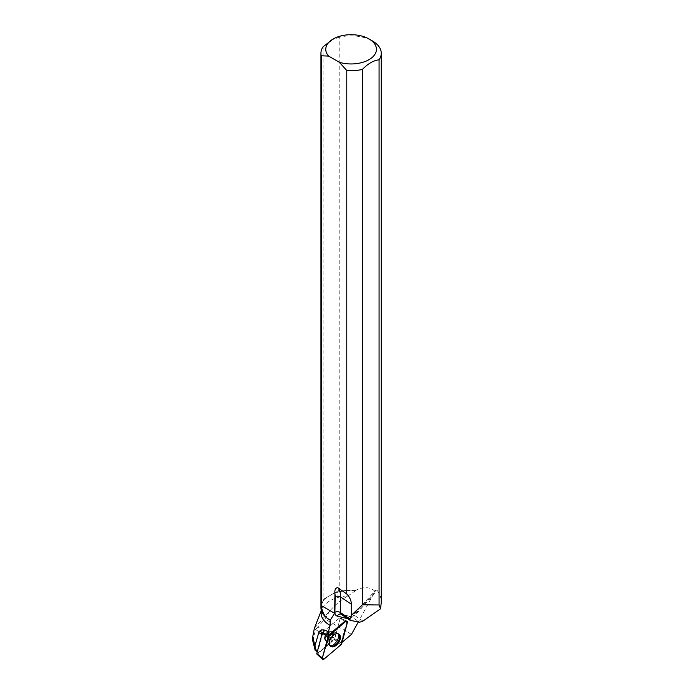 <?xml version="1.0" encoding="UTF-8"?>
<svg xmlns="http://www.w3.org/2000/svg" width="694" height="694" viewBox="0 0 694 694"><rect width="100%" height="100%" fill="white"/><g stroke="black" fill="none" stroke-linecap="round" stroke-linejoin="round"><path stroke-width="0.52" stroke-dasharray="3.47 2.6" d="M325.633 640.475A5.309 3.184 123.9 0 0 331.194 637.691A5.309 3.184 123.9 0 0 331.454 631.592A5.309 3.184 123.9 0 0 325.842 634.221A5.309 3.184 123.9 0 0 325.521 640.415A5.309 3.184 123.9 0 0 325.633 640.475M322.372 632.763L322.589 632.39A0.737 0.442 -56.1 0 1 322.719 632.269L339.487 618.024A0.737 0.442 -56.1 0 1 340.173 618.423L334.629 639.165A0.737 0.442 -56.1 0 1 334.256 639.738L317.488 653.982A0.737 0.442 -56.1 0 1 316.88 654.086M315.137 650.295L317.279 651.805M314.399 628.209L329.676 611.041C335.801 604.24 341.934 599.174 348.076 595.834A29.989 17.315 0 0 0 321.86 609.228A29.989 17.315 0 0 0 321.114 613.054M346.61 622.119L340.173 618.423L334.629 639.165L341.066 642.861L346.61 622.119A1.796 1.076 123.9 0 0 346.254 620.8A1.796 1.076 123.9 0 0 344.961 621.165L339.487 618.024A0.737 0.442 123.9 0 1 340.025 617.877L346.991 621.147M341.066 642.861A1.796 1.076 -56.1 0 1 341.058 642.896A7.729 4.632 -56.1 0 1 341.543 642.791L342.09 642.332M374.37 592.823L353.567 615.838A3.86 0.72 42.1 0 1 353.272 614.971A3.86 0.72 42.1 0 1 354.773 615.552L377.319 590.611L376.226 589.943L375.385 590.603L358.286 621.998M329.676 611.041L324.948 619.048L317.861 626.864L341.543 642.791M312.768 640.77L315.588 629.484L317.861 626.864M324.514 638.038A5.309 3.184 123.9 0 0 325.521 640.406A5.309 3.184 123.9 0 0 331.133 637.777A5.309 3.184 123.9 0 0 331.454 631.592A5.309 3.184 123.9 0 0 327.1 632.737A5.309 3.184 123.9 0 0 324.514 638.038M315.588 629.484L332.339 640.753L318.459 652.534M332.339 640.753A7.729 4.632 -56.1 0 1 334.551 639.348A0.737 0.442 -56.1 0 0 334.629 639.165L341.83 643.303M347.373 622.553L340.173 618.423A0.737 0.442 123.9 0 0 340.025 617.877L346.254 620.8M322.589 632.39A0.737 0.442 -56.1 0 1 322.719 632.26L339.487 618.024L344.961 621.165M322.589 632.911A7.729 4.632 -56.1 0 1 322.285 634.932L317.705 652.091M375.159 591.479C370.171 586.786 363.682 586.43 355.692 590.394A30.172 17.419 0 0 0 333.684 593.396L339.791 589.865L339.791 37.129A30.172 17.419 180 0 1 372.435 40.955M377.319 590.611C379.922 593.882 381.24 597.881 381.266 602.618M355.692 590.394L355.666 590.646A29.989 17.315 0 0 0 331.42 594.697L328.47 596.398A29.989 17.315 0 0 0 321.114 607.762A29.989 17.315 0 0 0 328.47 619.126M333.684 593.396L331.42 594.697M355.666 590.646L348.076 595.834M328.47 596.398L326.466 597.56A30.172 17.419 0 0 0 320.932 607.614M323.135 46.741L323.135 599.486L326.466 597.56M339.791 37.129L331.463 39.983M330.231 646.019A7.348 4.407 -56.1 0 1 329.893 645.793A7.348 4.407 -56.1 0 1 330.526 637.37A7.348 4.407 -56.1 0 1 338.082 633.613A7.348 4.407 -56.1 0 1 338.42 633.839M341.058 642.896L334.551 639.348M339.791 589.865L323.135 599.486M351.476 634.359L324.948 619.048M322.719 632.269L325.521 633.874L322.719 632.26M334.256 639.738L340.875 644.795M324.107 659.031L317.488 653.982M337.258 633.162A7.261 4.355 -56.1 0 1 336.946 641.742A7.261 4.355 -56.1 0 1 329.121 645.168A7.261 4.355 -56.1 0 1 329.745 636.849A7.261 4.355 -56.1 0 1 337.215 633.136A7.261 4.355 -56.1 0 1 337.258 633.162M336.937 633.101A7.122 4.268 123.9 0 0 334.56 632.841A7.122 4.268 123.9 0 0 327.854 642.817A7.122 4.268 123.9 0 0 335.497 642.956A7.122 4.268 123.9 0 0 336.937 633.101M338.082 633.613L337.067 633.049A7.244 4.346 123.9 0 0 331.203 634.863A7.244 4.346 123.9 0 0 327.802 641.959A7.244 4.346 123.9 0 0 328.991 645.064A7.244 4.346 123.9 0 0 334.968 643.746A7.244 4.346 123.9 0 0 338.637 636.407A7.244 4.346 123.9 0 0 337.067 633.049L334.439 632.755A7.114 4.268 123.9 0 0 327.655 641.742A7.114 4.268 123.9 0 0 327.724 642.731A7.114 4.268 123.9 0 0 333.059 644.674A7.114 4.268 123.9 0 0 338.247 636.962A7.114 4.268 123.9 0 0 334.43 632.755L332.209 632.104A5.309 3.184 -56.1 0 1 332.331 632.182A5.309 3.184 -56.1 0 1 332.07 638.28A5.309 3.184 -56.1 0 1 326.51 641.074A5.309 3.184 -56.1 0 1 326.406 641.004A5.309 3.184 -56.1 0 1 326.666 634.906A5.309 3.184 -56.1 0 1 332.226 632.113A5.309 3.184 123.9 0 0 327.863 633.249A5.309 3.184 123.9 0 0 325.269 638.549A5.309 3.184 123.9 0 0 326.275 640.918A5.309 3.184 123.9 0 0 331.888 638.289A5.309 3.184 123.9 0 0 332.209 632.104L338.793 634.004M353.567 615.838A7.729 4.632 -56.1 0 1 347.711 618.692M350.496 620.462L341.543 614.442L351.711 616.957L359.587 622.258M362.971 621.069L354.773 615.552A3.86 2.316 123.9 0 1 351.711 616.957A3.86 3.019 103.9 0 0 350.938 616.619L353.272 614.971L375.627 590.23M341.084 614.233A3.86 2.316 123.9 0 0 341.543 614.442A3.86 3.019 103.9 0 0 340.771 614.095L350.938 616.619A3.86 3.019 103.9 0 0 347.494 618.545M325.521 640.415L330.526 646.296M321.86 609.228L321.114 611.119M321.114 607.762L321.114 609.523M329.893 645.793L325.521 640.406"/><path stroke-width="1.04" d="M322.545 659.3L316.88 654.086A0.737 0.442 -56.1 0 1 316.802 653.583L322.346 632.841A0.737 0.442 -56.1 0 1 322.597 632.39L328.835 635.773A1.917 1.145 123.9 0 0 327.88 637.266L322.337 658.007A1.917 1.145 123.9 0 0 322.545 659.3A1.917 1.145 123.9 0 0 324.107 659.031L340.875 644.795A1.917 1.145 123.9 0 0 341.83 643.303L347.373 622.553A1.917 1.145 123.9 0 0 346.991 621.147A1.917 1.145 123.9 0 0 345.603 621.538L328.835 635.773M330.865 646.53A7.417 4.45 123.9 0 0 338.707 642.514A7.417 4.45 123.9 0 0 338.846 634.03A7.417 4.45 123.9 0 0 338.793 634.004A7.417 4.45 123.9 0 0 331.168 637.803A7.417 4.45 123.9 0 0 330.526 646.296A7.417 4.45 123.9 0 0 330.865 646.53M317.279 651.805L315.137 650.295L312.768 640.77M321.114 611.119L314.391 628.209L312.751 636.641L314.929 645.871L318.789 632.572L319.813 631.046L322.372 632.763M321.114 609.523L321.114 613.054A29.989 17.315 0 0 0 330.118 625.424L328.349 632.052C324.939 629.545 322.094 629.206 319.813 631.046M328.349 632.052L328.305 635.305L344.961 621.165L345.603 621.538M342.09 642.332L351.476 634.359L358.286 621.998M347.711 618.692A7.729 4.632 -56.1 0 1 347.442 618.64L337.275 616.125A7.729 4.632 -56.1 0 1 334.898 612.264L335.15 596.727A20.768 12.449 123.9 0 0 334.95 593.856L334.629 613.305L330.205 620.236L330.118 625.424M316.438 651.241L314.929 645.871M328.305 635.305L325.529 633.874M321.244 55.772A30.172 17.419 180 0 1 320.932 53.273L320.932 607.614A30.172 17.419 0 0 0 326.466 617.669C323.699 614.702 321.955 610.668 321.244 605.576L321.244 55.772L328.635 56.093A25.34 14.626 180 0 1 333.181 38.985A25.34 14.626 180 0 1 369.017 38.985L372.435 40.955A30.172 17.419 180 0 1 381.266 53.273A30.172 17.419 180 0 1 379.071 59.805L379.071 604.977L362.415 604.778L362.415 69.417A30.172 17.419 180 0 1 346.774 70.51L346.774 594.021C349.733 597.066 351.259 600.457 351.346 604.196L340.607 596.979L340.355 612.507L349.915 618.944L350.114 620.306L359.587 622.258L362.971 621.069L380.52 608.82L379.071 604.977M381.266 53.273L381.266 602.618L380.52 608.82M326.466 617.669L330.205 620.236M362.415 604.778L351.32 615.37L351.346 604.196M320.932 53.273A30.172 17.419 180 0 1 323.135 46.741L333.181 38.985M328.635 56.093L339.375 62.295L346.774 70.51M369.017 38.985A25.34 14.626 180 0 1 371.524 57.984A25.34 14.626 180 0 1 339.375 62.295M362.415 69.417C367.959 63.648 373.511 60.439 379.071 59.805M351.32 615.37L349.915 618.944M334.95 593.856C334.473 589.9 335.428 587.827 337.813 587.653L346.774 594.021M338.42 633.839A7.348 4.407 -56.1 0 1 339.67 637.014A7.348 4.407 -56.1 0 1 336.2 644.24A7.348 4.407 -56.1 0 1 330.231 646.019M321.244 605.576L334.629 613.305M340.875 644.795L347.373 622.561C347.512 621.069 346.922 620.731 345.603 621.538L328.835 635.773L322.337 658.007C322.198 659.491 322.788 659.838 324.107 659.031L340.875 644.795M316.802 653.583L322.337 658.007M327.88 637.266L322.346 632.841M334.898 612.264A3.86 2.273 -179.1 0 1 340.355 612.507A3.86 2.316 123.9 0 0 341.084 614.233L350.114 620.306M337.813 587.653A24.637 14.765 -56.1 0 1 340.607 596.979A3.86 2.273 -179.1 0 0 335.15 596.727M337.275 616.125A3.86 3.019 103.9 0 1 340.771 614.095L341.084 614.233M318.789 632.572L321.869 634.646M312.734 636.641L312.734 640.77"/></g></svg>
